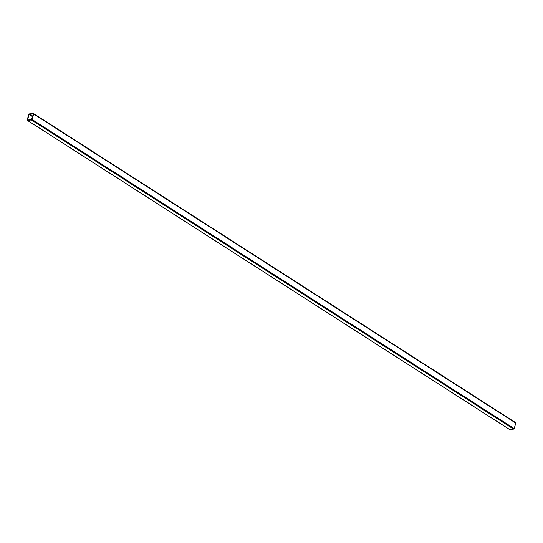 <?xml version="1.0" encoding="UTF-8"?>
<svg xmlns="http://www.w3.org/2000/svg" width="543" height="543" viewBox="0 0 543 543"><rect width="100%" height="100%" fill="white"/><g stroke="black" fill="none" stroke-linecap="round" stroke-linejoin="round"><path stroke-width="0.81" d="M515.619 422.685A0.584 0.346 122.7 0 1 515.85 423.173L514.146 428.556A0.584 0.346 122.7 0 1 513.583 429.113L509.531 429.445A0.584 0.346 122.7 0 1 509.286 429.289M31.433 119.976L27.381 120.315A0.584 0.346 122.7 0 1 27.15 119.827L28.854 114.444A0.584 0.346 122.7 0 1 29.417 113.887L33.469 113.555A0.584 0.346 122.7 0 1 33.7 114.044L31.996 119.419A0.584 0.346 122.7 0 1 31.433 119.976L27.381 120.315A0.584 0.346 122.7 0 1 27.15 119.827L28.854 114.444A0.584 0.346 122.7 0 1 29.417 113.887L33.469 113.555A0.584 0.346 122.7 0 1 33.7 114.044L31.996 119.419A0.584 0.346 122.7 0 1 31.433 119.976L513.583 429.113M31.535 119.664L27.421 119.989L29.091 114.424L33.428 113.881L31.535 119.664L27.476 119.996L29.091 114.424L33.374 113.867L31.535 119.664M27.381 120.315L509.531 429.445M31.996 119.419L514.146 428.556M33.7 114.044L515.85 423.173M29.091 114.424L32.628 116.691M29.315 114.206L32.723 116.392M27.231 120.281L509.382 429.411M33.618 113.589L515.769 422.719"/></g></svg>

